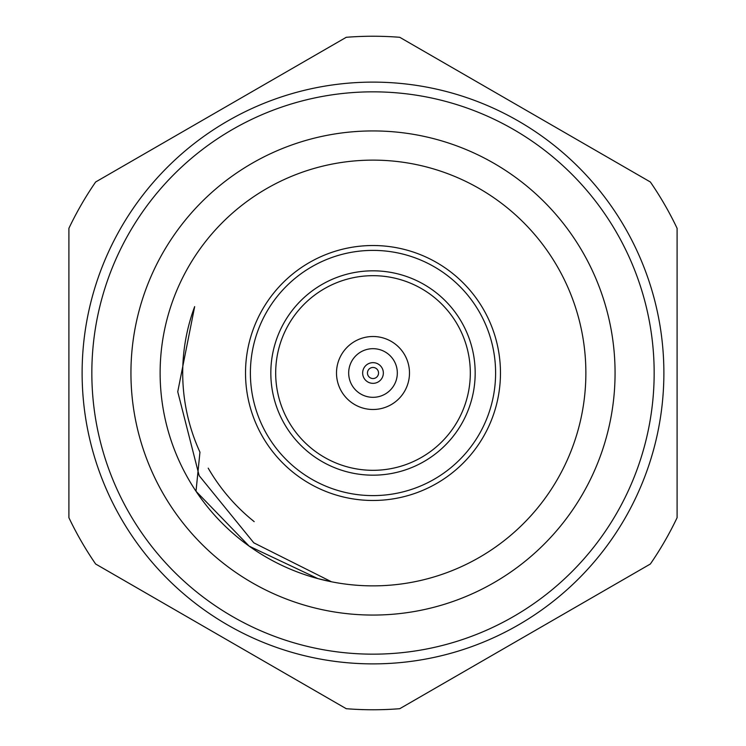 <?xml version="1.0" encoding="UTF-8"?>
<svg xmlns="http://www.w3.org/2000/svg" width="746" height="746" viewBox="0 0 746 746"><rect width="100%" height="100%" fill="white"/><g stroke="black" fill="none" stroke-linecap="round" stroke-linejoin="round"><path stroke-width="1.12" d="M227.558 121.085A290.893 290.893 0 0 1 624.915 227.558A290.893 290.893 0 0 1 518.442 624.915A290.893 290.893 0 0 1 121.085 518.442A290.893 290.893 0 0 1 227.558 121.085M266.564 188.645A212.871 212.871 0 0 0 331.466 581.777A212.871 212.871 0 0 0 583.027 338.33A212.871 212.871 0 0 0 266.564 188.645M251.971 163.365A242.068 242.068 0 0 1 615.068 373A242.068 242.068 0 0 1 251.971 582.635A242.068 242.068 0 0 1 251.971 163.365M421.658 457.279A97.316 97.316 0 0 0 457.279 324.342A97.316 97.316 0 0 0 324.342 288.721A97.316 97.316 0 0 0 288.721 421.658A97.316 97.316 0 0 0 421.658 457.279M424.092 461.485A102.174 102.174 0 0 1 270.826 373A102.174 102.174 0 0 1 424.092 284.515A102.174 102.174 0 0 1 424.092 461.485M434.303 479.184A122.614 122.614 0 0 0 434.303 266.816A122.614 122.614 0 0 0 250.386 373A122.614 122.614 0 0 0 434.303 479.184M436.736 483.399A127.482 127.482 0 0 1 245.518 373A127.482 127.482 0 0 1 436.736 262.601A127.482 127.482 0 0 1 436.736 483.399M208.199 468.152C219.324 487.352 233.377 504.137 250.348 518.489L254.181 521.64M331.364 581.759L317.908 578.616L249.192 546.165L196.002 491.26L199.956 452.169A190.295 190.295 0 0 1 194.659 306.625L177.744 391.753L199.163 475.668L253.808 542.827L331.466 581.777L317.908 578.616L249.192 546.165L196.002 491.26L249.192 546.165L317.908 578.616L331.41 581.768M327.653 580.985L331.448 581.777M360.84 351.935A24.329 24.329 0 0 1 394.065 360.84A24.329 24.329 0 0 1 385.16 394.065A24.329 24.329 0 0 1 351.935 385.16A24.329 24.329 0 0 1 360.84 351.935M354.751 341.398A36.489 36.489 0 0 1 409.489 373A36.489 36.489 0 0 1 354.751 404.602A36.489 36.489 0 0 1 354.751 341.398M650.353 181.987A336.763 336.763 0 0 1 677.098 228.313L677.098 517.687A336.763 336.763 0 0 1 650.353 564.013L399.753 708.7A336.763 336.763 0 0 1 346.247 708.7L95.647 564.013A336.763 336.763 0 0 1 68.902 517.687L68.902 228.313A336.763 336.763 0 0 1 95.647 181.987L346.247 37.3A336.763 336.763 0 0 1 399.753 37.3L650.353 181.987M232.426 129.506A281.158 281.158 0 0 0 232.426 616.494A281.158 281.158 0 0 0 654.158 373A281.158 281.158 0 0 0 232.426 129.506M368.198 375.77A5.539 5.539 0 0 1 373 367.461A5.539 5.539 0 0 1 377.802 375.77A5.539 5.539 0 0 1 368.198 375.77M364.039 378.175A10.351 10.351 0 0 1 373 362.649A10.351 10.351 0 0 1 381.961 378.175A10.351 10.351 0 0 1 364.039 378.175"/></g></svg>
